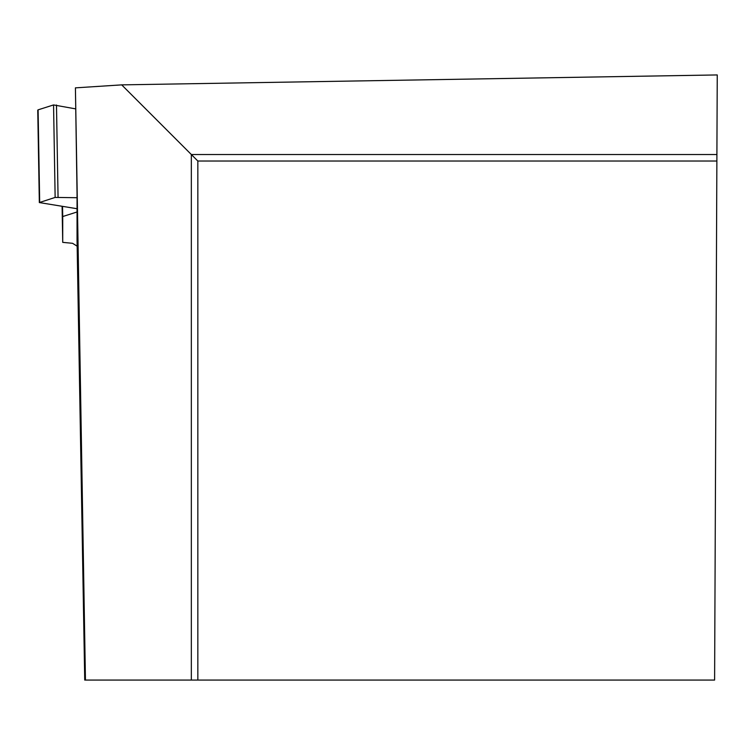 <?xml version="1.0" encoding="UTF-8"?>
<svg xmlns="http://www.w3.org/2000/svg" width="755" height="755" viewBox="0 0 755 755"><rect width="100%" height="100%" fill="white"/><g stroke="black" fill="none" stroke-linecap="round" stroke-linejoin="round"><path stroke-width="1.13" d="M77.048 211.985L62.722 216.534A10.419 1.812 -1 0 1 62.722 216.562A10.419 1.812 -1 0 1 62.722 216.572L62.722 242.364L72.546 243.308L77.152 246.168M62.099 206.351L62.722 242.364M62.722 216.572L62.542 206.426M77.048 197.716L55.143 197.423L39.335 202.566L77.048 208.72M38.109 110.532L38.099 109.843L53.558 104.936L75.575 108.862L53.558 104.936L38.099 109.843L38.109 110.532M84.73 680.057L77.048 240.232L77.048 193.742L75.415 87.863L85.447 680.057L84.73 680.057M714.608 680.057L197.848 680.057L197.848 161.032L716.873 161.032L714.608 680.057M716.873 161.032L716.901 154.52L191.336 154.52L191.336 680.057L197.848 680.057M191.336 680.057L85.447 680.057M716.901 154.52L717.25 74.943L121.687 84.871L75.415 87.863M121.687 84.871L197.848 161.032M39.685 202.331L38.099 109.843M55.143 197.423L53.558 104.936M58.059 197.168L56.483 105.011M37.75 110.136L39.335 202.566"/></g></svg>

